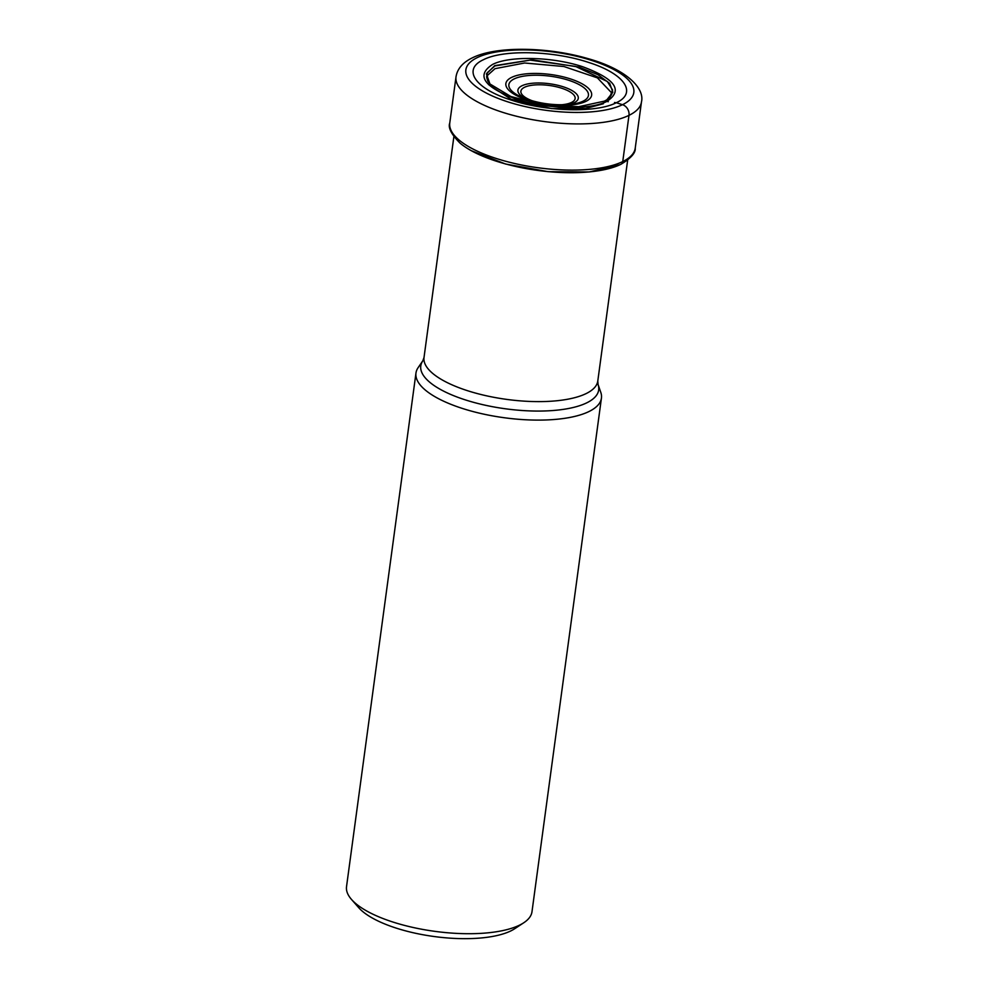 <?xml version="1.0" encoding="UTF-8"?>
<svg xmlns="http://www.w3.org/2000/svg" width="988" height="988" viewBox="0 0 988 988"><rect width="100%" height="100%" fill="white"/><g stroke="black" fill="none" stroke-linecap="round" stroke-linejoin="round"><path stroke-width="1.48" d="M614.499 102.505L616.277 102.74C637.766 92.934 624.478 73.655 588.49 62.392C553.453 50.672 503.25 49.388 483.416 59.725C461.927 69.531 475.216 88.797 511.204 100.06C546.241 111.792 596.443 113.064 616.29 102.74L622.514 104.691A8.843 7.361 64 0 1 628.986 115.361L622.749 161.563A4.421 3.68 64 0 1 620.884 164.317C630.974 158.253 635.753 152.856 635.235 148.126A93.576 32.468 -172.3 0 1 622.749 161.563A93.576 32.468 -172.3 0 1 516.23 163.86A93.576 32.468 -172.3 0 1 449.762 123.055L456.011 76.854A93.576 32.468 7.7 0 0 522.479 117.658A93.576 32.468 7.7 0 0 628.986 115.361A93.576 32.468 7.7 0 0 641.471 101.925L635.235 148.126M604.397 101.147L578.684 106.704L543.906 104.975L510.882 96.528L489.925 83.943L486.417 73.915L494.716 65.64L532.038 59.811L579.104 67.11L597.864 74.656L609.732 83.449L612.832 92.242L606.891 99.763L604.397 101.147L608.324 101.69M494.889 65.937L530.21 60.12L575.448 66.381L607.348 81.51L612.609 90.032L609.51 97.713L606.904 99.763M494.902 65.937L487.121 72.853L487.924 81.263C486.602 77.731 486.343 75.878 487.146 75.706L494.988 68.678L524.628 62.997L563.975 66.529L597.419 77.879L611.77 92.983M460.223 143.26L460.038 143.112A91.859 31.875 7.7 0 0 537.793 170.418A91.859 31.875 7.7 0 0 619.995 164.737L589.219 171.961L548.105 171.677L505.572 164.02L471.338 150.707M488.504 84.585L511.154 99.282L551.724 108.606L585.6 108.519L603.359 103.765M487.924 81.263L490.443 84.486M601.433 398.115L531.989 911.726A93.576 32.468 -172.3 0 1 523.801 922.73L514.699 928.732A84.733 29.393 -172.3 0 1 510.808 930.918A84.733 29.393 -172.3 0 1 395.879 928.004A84.733 29.393 -172.3 0 1 358.669 907.626L351.493 899.438A93.576 32.468 -172.3 0 1 346.529 886.644L415.973 373.032A93.576 32.468 7.7 0 0 482.428 413.849A93.576 32.468 7.7 0 0 588.947 411.551A93.576 32.468 7.7 0 0 601.433 398.115A93.576 32.468 7.7 0 0 600.79 392.372L598.061 384.48L597.789 381.022A87.685 30.418 -172.3 0 1 586.094 393.607A87.685 30.418 -172.3 0 1 586.032 393.632A87.685 30.418 -172.3 0 1 486.232 395.743A87.685 30.418 -172.3 0 1 424.013 357.52L453.875 136.653M523.801 922.73A93.576 32.468 -172.3 0 1 519.503 925.163A93.576 32.468 -172.3 0 1 392.582 921.928A93.576 32.468 -172.3 0 1 351.493 899.438M598.061 384.48A89.747 31.134 7.7 0 1 586.699 402.869A89.747 31.134 7.7 0 1 586.637 402.894A89.747 31.134 7.7 0 1 477.179 403.302A89.747 31.134 7.7 0 1 422.839 360.781L418.109 367.672A93.576 32.468 7.7 0 0 415.973 373.032M477.192 57.65A84.733 29.393 -172.3 0 1 592.121 60.577A84.733 29.393 -172.3 0 1 622.514 104.691A84.733 29.393 -172.3 0 1 507.585 101.776A84.733 29.393 -172.3 0 1 477.192 57.65M492.481 64.492C509.536 55.612 552.712 56.711 582.834 66.789C615.512 78.978 623.477 90.538 606.731 101.48C589.675 110.36 546.512 109.26 516.378 99.171C483.712 86.981 475.747 75.421 492.493 64.492M620.884 164.317L619.995 164.737A91.859 31.875 7.7 0 0 620.835 164.341M560.702 104.827A27.355 9.485 7.7 0 0 571.422 102.48A27.355 9.485 7.7 0 0 571.459 102.468A27.355 9.485 7.7 0 0 561.69 88.228A27.355 9.485 7.7 0 0 524.591 87.253A27.355 9.485 -172.3 0 1 524.591 87.253A27.355 9.485 7.7 0 0 533.125 101.097M568.075 104.592A30.467 10.572 7.7 0 0 574.164 102.715A30.467 10.572 7.7 0 0 574.213 102.69A30.467 10.572 7.7 0 0 563.333 86.833A30.467 10.572 7.7 0 0 522.01 85.746A30.467 10.572 7.7 0 0 521.96 85.771A30.467 10.572 7.7 0 0 526.073 98.911M514.229 78.892A40.15 13.931 -172.3 0 1 568.606 80.25A40.15 13.931 -172.3 0 1 583.179 101.134A40.15 13.931 -172.3 0 1 583.093 101.171A40.15 13.931 -172.3 0 1 571.397 104.259L571.397 104.259C554.75 105.815 538.596 103.629 522.948 97.701L522.948 97.701A40.15 13.931 -172.3 0 1 514.131 78.929A40.15 13.931 -172.3 0 1 514.229 78.892M585.847 101.406A43.262 15.005 -172.3 0 1 527.16 99.912A43.262 15.005 -172.3 0 1 511.648 77.385A43.262 15.005 -172.3 0 1 570.323 78.867A43.262 15.005 -172.3 0 1 585.847 101.406M611.757 92.551C612.498 92.934 611.757 94.65 609.534 97.713M456.011 76.854C457.308 68.839 462.705 62.528 472.202 57.922C496.087 45.843 547.784 46.844 587.761 58.551C626.059 69.148 644.917 88.093 641.471 101.925M460.038 143.112C451.368 134.405 447.947 127.711 449.762 123.055M422.839 360.781L424.013 357.52M597.789 381.022L627.652 160.155"/></g></svg>
